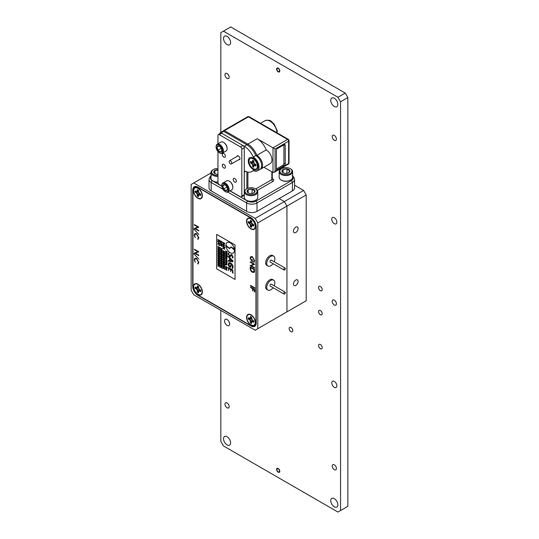 <?xml version="1.0" encoding="UTF-8"?>
<svg xmlns="http://www.w3.org/2000/svg" width="539" height="539" viewBox="0 0 539 539"><rect width="100%" height="100%" fill="white"/><g stroke="black" fill="none" stroke-linecap="round" stroke-linejoin="round"><path stroke-width="0.81" d="M255.183 218.403L284.336 201.573L286.937 206.08L286.937 311.879L286.937 206.08L257.79 222.91L255.183 218.403L193.757 182.937L191.15 184.439L191.15 290.238L193.757 294.745L255.183 330.212L257.79 328.709L257.79 222.91M257.79 328.709L306.199 300.755L306.199 194.963L286.937 206.08L284.336 201.573L279.128 198.568L284.336 201.573L303.598 190.456L306.199 194.963M210.965 173.006L193.757 182.937M256.227 322.996L256.227 226.818A7.364 4.251 -120 0 0 251.019 217.803L197.921 187.148A7.364 4.251 -120 0 0 194.242 186.784A7.364 4.251 -120 0 0 192.713 190.152L192.713 286.33A7.364 4.251 -120 0 0 197.921 295.345L251.019 326.007A7.364 4.251 -120 0 0 254.698 326.371A7.364 4.251 -120 0 0 256.227 322.996M295.79 285.401A3.274 1.893 120 0 0 297.932 282.51A3.274 1.893 120 0 0 297.427 279.889A3.274 1.893 120 0 0 295.79 280.051A3.274 1.893 120 0 0 293.647 282.935A3.274 1.893 120 0 0 294.153 285.562A3.274 1.893 120 0 0 295.79 285.401M295.79 232.498A3.274 1.893 120 0 0 297.932 229.614A3.274 1.893 120 0 0 297.427 226.986A3.274 1.893 120 0 0 295.79 227.148A3.274 1.893 120 0 0 293.647 230.038A3.274 1.893 120 0 0 294.153 232.666A3.274 1.893 120 0 0 295.79 232.498M284.336 313.381L286.937 311.879M294.563 185.234L303.598 190.456M197.921 187.99A6.333 3.658 -120 0 0 197.368 187.707A6.333 3.658 -120 0 0 193.454 190.9A6.333 3.658 -120 0 0 197.921 198.325A6.333 3.658 -120 0 0 202.361 196.358A6.333 3.658 -120 0 0 197.921 187.99M251.019 218.645A6.333 3.658 -120 0 0 250.467 218.369A6.333 3.658 -120 0 0 246.552 221.556A6.333 3.658 -120 0 0 251.019 228.987A6.333 3.658 -120 0 0 255.459 227.013A6.333 3.658 -120 0 0 251.019 218.645M251.019 314.823A6.333 3.658 -120 0 0 250.467 314.547A6.333 3.658 -120 0 0 246.552 317.734A6.333 3.658 -120 0 0 251.019 325.165A6.333 3.658 -120 0 0 255.459 323.198A6.333 3.658 -120 0 0 251.019 314.823M197.921 284.168A6.333 3.658 -120 0 0 197.368 283.891A6.333 3.658 -120 0 0 193.454 287.078A6.333 3.658 -120 0 0 197.921 294.51A6.333 3.658 -120 0 0 202.361 292.536A6.333 3.658 -120 0 0 197.921 284.168M253.647 264.198L250.237 262.23L250.237 261.786L254.576 264.285L251.161 265.72L254.576 267.694L254.576 268.139L250.237 265.639L253.653 264.198L250.237 262.23L250.244 261.786M252.407 256.739L254.691 260.755L253.835 262.513L253.519 261.941L254.246 260.478L252.427 257.204L251.174 257.09L250.574 258.504L251.908 261.267L251.908 259.603L252.353 259.859L252.353 261.974L250.13 258.208L250.945 256.51L252.407 256.739M250.797 256.584L250.13 258.208L252.36 261.974M250.756 217.951L198.184 187.599A7.364 4.251 -120 0 0 194.498 187.235A7.364 4.251 -120 0 0 192.975 190.604L192.975 286.182A7.364 4.251 -120 0 0 198.184 295.197L250.756 325.556A7.364 4.251 -120 0 0 254.442 325.92A7.364 4.251 -120 0 0 255.964 322.551L255.964 226.973A7.364 4.251 -120 0 0 250.756 217.951L251.019 217.803M253.984 272.491L252.36 272.249C250.958 271.353 250.251 270.093 250.237 268.476L250.237 266.92L254.576 269.426L254.421 271.939L253.977 272.491L252.353 272.249C250.965 271.346 250.258 270.086 250.244 268.469L250.244 266.926M254.88 288.311L250.547 285.805L250.541 285.36L254.88 287.866L254.88 288.318L250.541 285.811L250.547 285.36M253.094 291.006L252.656 290.75L252.656 288.763L250.547 287.543L250.541 287.092L254.88 289.598L254.88 292.037L254.435 291.781L254.435 289.793L253.094 289.019L253.094 291.013L252.65 290.757L252.65 288.763L250.541 287.543L250.547 287.098M197.793 226.986L194.39 225.019L194.39 224.574L198.729 227.074L195.313 228.509L198.729 230.483L198.729 230.928L194.39 228.428L197.8 226.986L194.39 225.019M193.777 228.974L198.837 234.452M197.934 239.397L197.678 238.851L198.392 237.45L196.553 234.169L195.286 234.027L194.72 235.361L195.185 237.814L194.276 235.112L195.037 233.481L196.587 233.737L198.837 237.733L197.934 239.397L197.833 238.777M194.916 233.542L194.276 235.112L195.192 237.814M197.793 251.659L194.39 249.692L194.39 249.24L198.729 251.747L195.313 253.175L198.729 255.149L198.729 255.601L194.39 253.094L197.8 251.652L194.39 249.692M193.777 253.64L198.837 259.124M197.672 263.524L198.392 262.122L196.553 258.841L195.286 258.7L194.72 260.034L195.185 262.48L194.276 259.778L195.037 258.147L196.587 258.41L198.837 262.405L197.934 264.063L197.833 263.45M197.934 264.063L197.678 263.517L198.399 262.116L196.553 258.841M194.916 258.208L194.276 259.778L195.192 262.48M253.842 262.506L253.519 261.941L254.246 260.478L252.434 257.197L251.181 257.09M251.915 261.267L251.915 259.603M254.576 264.379L251.161 265.72M254.576 268.132L250.244 265.532M254.017 271.434L253.62 271.986L254.138 269.615L250.682 267.627L250.797 269.695L252.353 271.804L254.01 271.44L254.132 269.621L250.682 267.627M254.88 292.03L254.435 291.781L254.435 289.787L253.094 289.019M194.397 225.019L194.397 224.574M198.729 227.168L195.313 228.509M198.729 230.921L194.39 228.428M197.678 238.851L198.399 237.45L196.56 234.169L195.293 234.027M194.397 249.685L194.397 249.247M198.729 251.841L195.313 253.175M198.729 255.594L194.39 253.094M196.56 258.835L195.293 258.693M195.509 288.25L195.165 288.399L196.263 289.025L197.766 288.042L195.509 288.25A3.874 2.237 60 0 1 195.455 287.597A3.874 2.237 60 0 1 195.468 287.274M196.263 289.025L197.038 289.847L197.355 292.192A3.975 2.297 -120 0 0 198.48 292.839L198.803 290.865L200.676 291.579A3.975 2.297 -120 0 0 200.676 290.278L198.803 288.83L198.48 286.478A3.975 2.297 -120 0 0 197.355 285.832L197.038 287.806L195.165 287.098A3.975 2.297 -120 0 0 195.111 287.711A3.975 2.297 -120 0 0 195.165 288.399M202.138 291.774A5.963 3.443 60 0 1 202.105 292.354A5.963 3.443 60 0 1 197.658 294.045A5.963 3.443 60 0 1 193.703 286.903A5.963 3.443 60 0 1 197.402 284.208A5.963 3.443 60 0 1 202.138 291.774M198.48 292.488A3.874 2.237 60 0 1 197.651 291.97L197.355 292.192M197.651 291.97L198.965 290.117L197.355 290.925M198.803 288.83L197.038 289.847M200.596 290.231L199.578 290.945M200.07 289.928L198.803 290.865M198.48 287.179L197.038 287.806M198.48 286.573L197.355 287.098M248.607 318.906L248.263 319.054L249.362 319.688L250.864 318.697L248.607 318.906A3.874 2.237 60 0 1 248.553 318.253A3.874 2.237 60 0 1 248.567 317.929M249.362 319.688L250.136 320.503L250.46 322.848A3.975 2.297 -120 0 0 251.585 323.501L251.902 321.52L253.775 322.234A3.975 2.297 -120 0 0 253.775 320.934L251.902 319.486L251.585 317.134A3.975 2.297 -120 0 0 250.46 316.487L250.136 318.461L248.263 317.754A3.975 2.297 -120 0 0 248.209 318.367A3.975 2.297 -120 0 0 248.263 319.054M255.237 322.43A5.963 3.443 60 0 1 255.203 323.009A5.963 3.443 60 0 1 250.756 324.7A5.963 3.443 60 0 1 246.801 317.559A5.963 3.443 60 0 1 250.5 314.864A5.963 3.443 60 0 1 255.237 322.43M251.585 323.144A3.874 2.237 60 0 1 250.756 322.625L250.46 322.848M250.756 322.625L252.063 320.772L250.46 321.581M251.902 319.486L250.136 320.503M253.694 320.887L252.676 321.601M253.168 320.584L251.902 321.52M251.585 317.842L250.136 318.461M251.585 317.228L250.46 317.754M248.607 222.728L248.263 222.876L249.362 223.503L250.864 222.519L248.607 222.728A3.874 2.237 60 0 1 248.553 222.075A3.874 2.237 60 0 1 248.567 221.751M249.362 223.503L250.136 224.325L250.46 226.67A3.975 2.297 -120 0 0 251.585 227.317L251.902 225.342L253.775 226.057A3.975 2.297 -120 0 0 253.775 224.756L251.902 223.308L251.585 220.956A3.975 2.297 -120 0 0 250.46 220.31L250.136 222.284L248.263 221.576A3.975 2.297 -120 0 0 248.209 222.189A3.975 2.297 -120 0 0 248.263 222.876M255.237 226.252A5.963 3.443 60 0 1 255.203 226.831A5.963 3.443 60 0 1 250.756 228.523A5.963 3.443 60 0 1 246.801 221.381A5.963 3.443 60 0 1 250.5 218.686A5.963 3.443 60 0 1 255.237 226.252M251.585 226.966A3.874 2.237 60 0 1 250.756 226.447L250.46 226.67M250.756 226.447L252.063 224.595L250.46 225.403M251.902 223.308L250.136 224.325M253.694 224.709L252.676 225.423M253.168 224.406L251.902 225.342M251.585 221.657L250.136 222.284M251.585 221.051L250.46 221.576M195.509 192.073L195.165 192.214L196.263 192.847L197.766 191.864L195.509 192.073A3.874 2.237 60 0 1 195.455 191.419A3.874 2.237 60 0 1 195.468 191.096M196.263 192.847L197.038 193.669L197.355 196.014A3.975 2.297 -120 0 0 198.48 196.661L198.803 194.687L200.676 195.394A3.975 2.297 -120 0 0 200.676 194.101L198.803 192.645L198.48 190.301A3.975 2.297 -120 0 0 197.355 189.654L197.038 191.628L195.165 190.921A3.975 2.297 -120 0 0 195.111 191.534A3.975 2.297 -120 0 0 195.165 192.214M202.138 195.59A5.963 3.443 60 0 1 202.105 196.176A5.963 3.443 60 0 1 197.658 197.867A5.963 3.443 60 0 1 193.703 190.725A5.963 3.443 60 0 1 197.402 188.023A5.963 3.443 60 0 1 202.138 195.59M198.48 196.311A3.874 2.237 60 0 1 197.651 195.792L197.355 196.014M197.651 195.792L198.965 193.939L197.355 194.747M198.803 192.645L197.038 193.669M200.596 194.053L199.578 194.768M200.07 193.75L198.803 194.687M198.48 191.001L197.038 191.628M198.48 190.395L197.355 190.921M274.169 261.752A5.74 3.315 120 0 0 273.671 256.113L272.633 255.513A5.74 3.315 120 0 0 269.763 255.796A5.74 3.315 120 0 0 266.01 260.856A5.74 3.315 120 0 0 266.886 265.457L267.93 266.057A5.74 3.315 120 0 0 270.8 265.774A5.74 3.315 120 0 0 273.064 263.665M273.671 256.113A5.74 3.315 120 0 0 270.8 256.396A5.74 3.315 120 0 0 267.048 261.455A5.74 3.315 120 0 0 267.93 266.057M285.151 268.092L271.353 260.128A1.105 0.64 120 0 0 270.8 260.182A1.105 0.64 120 0 0 270.079 261.152A1.105 0.64 120 0 0 270.248 262.042L284.046 270.005A1.105 0.64 120 0 0 284.599 269.951A1.105 0.64 120 0 0 285.32 268.974A1.105 0.64 120 0 0 285.151 268.092A1.105 0.64 120 0 0 284.599 268.146A1.105 0.64 120 0 0 283.878 269.123A1.105 0.64 120 0 0 284.046 270.005M274.169 285.798A5.74 3.315 120 0 0 273.671 280.159L272.633 279.552A5.74 3.315 120 0 0 269.763 279.835A5.74 3.315 120 0 0 266.01 284.902A5.74 3.315 120 0 0 266.886 289.504L267.93 290.103A5.74 3.315 120 0 0 270.8 289.82A5.74 3.315 120 0 0 273.064 287.711M273.671 280.159A5.74 3.315 120 0 0 270.8 280.442A5.74 3.315 120 0 0 267.048 285.502A5.74 3.315 120 0 0 267.93 290.103M285.151 292.138L271.353 284.174A1.105 0.64 120 0 0 270.8 284.228A1.105 0.64 120 0 0 270.079 285.198A1.105 0.64 120 0 0 270.248 286.088L284.046 294.051A1.105 0.64 120 0 0 284.599 293.998A1.105 0.64 120 0 0 285.32 293.021A1.105 0.64 120 0 0 285.151 292.138A1.105 0.64 120 0 0 284.599 292.192A1.105 0.64 120 0 0 283.878 293.162A1.105 0.64 120 0 0 284.046 294.051M292.785 330.656A2.574 1.489 -120 0 0 291.66 328.062A2.574 1.489 -120 0 0 289.672 327.368A2.574 1.489 -120 0 0 289.14 328.547A2.574 1.489 -120 0 0 290.265 331.141A2.574 1.489 -120 0 0 292.253 331.835A2.574 1.489 -120 0 0 292.785 330.656M322.201 347.635A2.574 1.489 -120 0 0 321.076 345.041A2.574 1.489 -120 0 0 319.088 344.354A2.574 1.489 -120 0 0 318.556 345.533A2.574 1.489 -120 0 0 319.681 348.127A2.574 1.489 -120 0 0 321.662 348.814A2.574 1.489 -120 0 0 322.201 347.635M322.201 313.671A2.574 1.489 -120 0 0 321.076 311.077A2.574 1.489 -120 0 0 319.088 310.39A2.574 1.489 -120 0 0 318.556 311.569A2.574 1.489 -120 0 0 319.681 314.163A2.574 1.489 -120 0 0 321.662 314.85A2.574 1.489 -120 0 0 322.201 313.671M322.201 289.625A2.574 1.489 -120 0 0 321.076 287.038A2.574 1.489 -120 0 0 319.088 286.344A2.574 1.489 -120 0 0 318.556 287.523A2.574 1.489 -120 0 0 319.681 290.117A2.574 1.489 -120 0 0 321.662 290.811A2.574 1.489 -120 0 0 322.201 289.625M337.852 504.774A5.006 2.89 -120 0 0 335.669 499.741A5.006 2.89 -120 0 0 331.808 498.4A5.006 2.89 -120 0 0 330.771 500.691A5.006 2.89 -120 0 0 332.961 505.73A5.006 2.89 -120 0 0 336.814 507.071A5.006 2.89 -120 0 0 337.852 504.774M230.611 442.863A5.006 2.89 -120 0 0 228.428 437.823A5.006 2.89 -120 0 0 224.568 436.482A5.006 2.89 -120 0 0 223.53 438.773A5.006 2.89 -120 0 0 225.72 443.813A5.006 2.89 -120 0 0 229.574 445.153A5.006 2.89 -120 0 0 230.611 442.863M230.611 42.52A5.006 2.89 -120 0 0 228.428 37.481A5.006 2.89 -120 0 0 224.568 36.14A5.006 2.89 -120 0 0 223.53 38.431A5.006 2.89 -120 0 0 225.72 43.47A5.006 2.89 -120 0 0 229.574 44.811A5.006 2.89 -120 0 0 230.611 42.52M337.852 104.431A5.006 2.89 -120 0 0 335.669 99.392A5.006 2.89 -120 0 0 331.808 98.051A5.006 2.89 -120 0 0 330.771 100.348A5.006 2.89 -120 0 0 332.961 105.381A5.006 2.89 -120 0 0 336.814 106.722A5.006 2.89 -120 0 0 337.852 104.431M279.795 70.912A2.264 1.307 -120 0 0 278.804 68.635A2.264 1.307 -120 0 0 277.059 68.029A2.264 1.307 -120 0 0 276.595 69.066A2.264 1.307 -120 0 0 277.578 71.343A2.264 1.307 -120 0 0 279.323 71.95A2.264 1.307 -120 0 0 279.795 70.912M279.795 471.254A2.264 1.307 -120 0 0 278.804 468.977A2.264 1.307 -120 0 0 277.059 468.371A2.264 1.307 -120 0 0 276.595 469.408A2.264 1.307 -120 0 0 277.578 471.686A2.264 1.307 -120 0 0 279.323 472.292A2.264 1.307 -120 0 0 279.795 471.254M336.875 222.169A3.625 2.089 -120 0 0 335.292 218.524A3.625 2.089 -120 0 0 332.502 217.554A3.625 2.089 -120 0 0 331.748 219.211A3.625 2.089 -120 0 0 333.331 222.856A3.625 2.089 -120 0 0 336.12 223.826A3.625 2.089 -120 0 0 336.875 222.169M336.875 385.85A3.625 2.089 -120 0 0 335.292 382.205A3.625 2.089 -120 0 0 332.502 381.235A3.625 2.089 -120 0 0 331.748 382.892A3.625 2.089 -120 0 0 333.331 386.537A3.625 2.089 -120 0 0 336.12 387.507A3.625 2.089 -120 0 0 336.875 385.85M229.634 323.939A3.625 2.089 -120 0 0 228.051 320.294A3.625 2.089 -120 0 0 225.262 319.324A3.625 2.089 -120 0 0 224.514 320.981A3.625 2.089 -120 0 0 226.09 324.626A3.625 2.089 -120 0 0 228.886 325.596A3.625 2.089 -120 0 0 229.634 323.939M336.41 139.069A2.971 1.718 -120 0 0 335.117 136.077A2.971 1.718 -120 0 0 332.826 135.282A2.971 1.718 -120 0 0 332.213 136.643A2.971 1.718 -120 0 0 333.506 139.635A2.971 1.718 -120 0 0 335.797 140.43A2.971 1.718 -120 0 0 336.41 139.069M336.41 303.774A2.971 1.718 -120 0 0 335.117 300.782A2.971 1.718 -120 0 0 332.826 299.987A2.971 1.718 -120 0 0 332.213 301.348A2.971 1.718 -120 0 0 333.506 304.34A2.971 1.718 -120 0 0 335.797 305.135A2.971 1.718 -120 0 0 336.41 303.774M336.41 468.479A2.971 1.718 -120 0 0 335.117 465.487A2.971 1.718 -120 0 0 332.826 464.692A2.971 1.718 -120 0 0 332.213 466.053A2.971 1.718 -120 0 0 333.506 469.045A2.971 1.718 -120 0 0 335.797 469.84A2.971 1.718 -120 0 0 336.41 468.479M229.176 406.568A2.971 1.718 -120 0 0 227.876 403.576A2.971 1.718 -120 0 0 225.585 402.781A2.971 1.718 -120 0 0 224.972 404.142A2.971 1.718 -120 0 0 226.265 407.127A2.971 1.718 -120 0 0 228.556 407.929A2.971 1.718 -120 0 0 229.176 406.568M229.176 77.151A2.971 1.718 -120 0 0 227.876 74.166A2.971 1.718 -120 0 0 225.585 73.365A2.971 1.718 -120 0 0 224.972 74.726A2.971 1.718 -120 0 0 226.265 77.717A2.971 1.718 -120 0 0 228.556 78.512A2.971 1.718 -120 0 0 229.176 77.151M345.243 93.072L347.85 97.579L340.56 101.79L337.953 97.283L345.243 93.072L230.719 26.95L220.828 32.663L220.828 132.426M220.828 310.376L220.828 441.421L223.429 445.928L337.953 512.05L347.85 506.337L347.85 97.579M337.953 97.283L223.429 31.161M340.56 510.548L340.56 101.79M276.096 132.298L276.931 131.812A9.938 5.74 -120 0 0 272.107 122.751A9.938 5.74 -120 0 0 265.053 120.682L260.512 123.303M271.946 159.854A8.098 4.676 60 0 1 270.268 163.566L260.896 168.97A8.098 4.676 60 0 0 262.574 165.264A8.098 4.676 60 0 0 256.847 155.347L266.219 149.936A8.098 4.676 60 0 1 271.946 159.854M275.072 149.033L275.072 171.274L288.608 163.465L288.608 141.225L275.072 149.033L257.211 138.725A14.708 8.489 60 0 1 266.219 149.936M277.41 169.623A1.476 0.849 -60 0 1 276.675 169.697A1.476 0.849 -60 0 1 276.372 169.024L277.41 169.623L284.181 165.716L283.11 165.102M284.181 144.681A1.476 0.849 -60 0 1 284.915 144.607A1.476 0.849 -60 0 1 285.219 145.281L284.181 144.681L277.41 148.582A1.476 0.849 -60 0 0 276.372 150.388L276.372 169.024M283.918 163.162L285.219 163.917L285.219 145.281M285.219 163.917A1.476 0.849 -60 0 1 284.181 165.716M263.908 167.238L272.99 172.48L272.99 147.834L287.563 139.419L248.418 116.815L224.467 130.64L247.839 144.135A14.708 8.489 60 0 1 256.847 155.347M257.009 211.342L292.407 190.907L292.407 182.485L257.009 202.927L257.009 211.342A7.364 4.251 180 0 1 246.592 211.342L246.592 202.927L227.775 192.059M222.91 189.25L211.194 182.485L211.194 190.907L246.592 211.342M292.098 175.802C293.472 176.401 294.287 177.627 294.563 179.48L294.563 187.895A7.364 4.251 180 0 1 292.407 190.907M211.194 190.907A7.364 4.251 180 0 1 209.038 187.895L209.038 179.48A7.364 4.251 180 0 0 211.194 182.485A1.476 0.849 120 0 1 212.238 180.686L221.832 186.224M275.072 171.274L274.028 172.379L272.99 172.48M265.053 120.682C271.211 119.193 271.299 121.868 274.108 124.037L277.336 131.051L276.931 131.812A3.274 1.893 60 0 0 276.595 132.587M248.263 160.905A6.994 4.036 -120 0 0 252.899 169.286A6.994 4.036 -120 0 0 258.114 167.299A6.994 4.036 -120 0 0 258.154 166.618A6.994 4.036 -120 0 0 252.596 157.745A6.994 4.036 -120 0 0 248.263 160.905M257.487 165.958A4.049 2.338 -120 0 0 257.629 165.884A4.049 2.338 -120 0 0 258.06 165.493M242.948 195.414A1.839 1.065 -120 0 0 243.871 195.502A1.839 1.065 -120 0 0 244.255 194.66L244.255 172.13A1.839 1.065 60 0 1 244.632 171.287A1.839 1.065 60 0 1 245.413 171.308A15.463 8.927 -120 0 0 251.982 171.476A15.463 8.927 -120 0 0 253.209 170.492A8.247 4.763 -120 0 0 257.325 170.903A8.247 4.763 -120 0 0 258.592 164.294A8.247 4.763 -120 0 0 253.209 157.031A15.132 8.739 -120 0 0 244.255 146.271L221.084 132.897A1.839 1.065 -120 0 0 220.168 132.803A1.839 1.065 -120 0 0 219.784 133.645L219.784 133.746M220.168 132.803L222.769 131.3A1.839 1.065 60 0 1 223.692 131.395L221.084 132.897M257.325 170.903L259.933 169.401A8.247 4.763 -120 0 0 261.193 162.791A8.247 4.763 -120 0 0 255.809 155.528A15.132 8.739 -120 0 0 246.855 144.769L223.692 131.395M246.855 188.69L246.855 171.847M253.209 157.031L255.809 155.528M254.138 158.695A4.049 2.338 -120 0 0 253.579 158.87A4.049 2.338 -120 0 0 253.445 158.958M276.372 168.983A1.476 0.849 120 0 0 276.635 168.875L282.881 165.264A1.476 0.849 120 0 0 283.918 163.465L283.918 144.829M253.768 166.915A3.874 2.237 60 0 1 253.478 166.767A3.874 2.237 60 0 1 252.939 166.396L254.253 164.543L252.643 165.352L252.643 166.618A3.975 2.297 -120 0 0 253.768 167.265L254.091 165.291L255.958 166.005A3.975 2.297 -120 0 0 255.958 164.705L254.091 163.256L253.768 160.905A3.975 2.297 -120 0 0 253.209 160.514A3.975 2.297 -120 0 0 252.643 160.258L252.319 162.232L250.453 161.525A3.975 2.297 -120 0 0 250.453 162.825L252.319 164.274L252.643 165.352M253.209 168.633A5.963 3.443 60 0 1 248.998 161.633A5.963 3.443 60 0 1 252.69 158.634A5.963 3.443 60 0 1 253.209 158.897A5.963 3.443 60 0 1 257.393 166.78A5.963 3.443 60 0 1 253.209 168.633M252.69 158.634L255.203 159.726A3.167 1.826 60 0 1 255.25 159.746M257.709 163.997A3.167 1.826 60 0 1 257.703 164.051L257.393 166.78M251.545 163.452L253.054 162.468L250.453 162.825M250.797 162.677A3.874 2.237 60 0 1 250.756 161.7M253.768 161.606L252.319 162.232M253.768 160.999L252.643 161.525M254.091 163.256L252.319 164.274M255.884 164.658L254.866 165.372M255.351 164.355L254.091 165.291M238.73 159.699A2.21 1.273 -120 0 0 239.525 159.665A2.21 1.273 -120 0 0 239.983 158.655A2.21 1.273 -120 0 0 239.02 156.431A2.21 1.273 -120 0 0 237.315 155.838A2.21 1.273 -120 0 0 236.891 156.512M233.219 179.393A2.21 1.273 -120 0 0 234.182 181.616A2.21 1.273 -120 0 0 235.88 182.209A2.21 1.273 -120 0 0 236.338 181.198A2.21 1.273 -120 0 0 235.375 178.975A2.21 1.273 -120 0 0 233.67 178.382A2.21 1.273 -120 0 0 233.219 179.393M222.284 165.264A2.21 1.273 -120 0 0 223.247 167.488A2.21 1.273 -120 0 0 224.952 168.08A2.21 1.273 -120 0 0 225.41 167.07A2.21 1.273 -120 0 0 224.44 164.846A2.21 1.273 -120 0 0 222.742 164.254A2.21 1.273 -120 0 0 222.284 165.264M222.284 154.444A2.21 1.273 -120 0 0 223.247 156.667A2.21 1.273 -120 0 0 224.952 157.26A2.21 1.273 -120 0 0 225.41 156.249A2.21 1.273 -120 0 0 224.44 154.026A2.21 1.273 -120 0 0 222.742 153.433A2.21 1.273 -120 0 0 222.284 154.444M241.802 149.188A1.839 1.065 -120 0 0 240.502 146.931L242.948 145.517A1.839 1.065 60 0 1 244.255 147.774L241.802 149.188L241.802 196.075L244.255 194.66A1.839 1.065 60 0 1 243.871 195.502L244.282 195.266M244.255 147.774L244.282 194.64M219.265 134.669A1.839 1.065 -120 0 0 218.342 134.575L220.788 133.167A1.839 1.065 60 0 1 221.711 133.254L219.265 134.669L240.502 146.931M242.948 145.517L221.711 133.254M218.342 134.575A1.839 1.065 -120 0 0 217.965 135.424L217.965 143.778M217.965 151.526L217.965 182.31A1.839 1.065 -120 0 0 219.265 184.56L221.819 186.036M230.038 190.786L240.502 196.823A1.839 1.065 -120 0 0 241.425 196.917A1.839 1.065 -120 0 0 241.802 196.075M229.392 181.219A4.635 2.675 60 0 1 229.574 181.313A4.635 2.675 60 0 1 232.632 185.497A4.635 2.675 60 0 1 232.848 186.999A4.635 2.675 60 0 1 232.848 187.201M228.037 191.938L231.783 189.775A5.154 2.978 -120 0 0 232.848 187.417A5.154 2.978 -120 0 0 232.605 185.753A5.154 2.978 -120 0 0 229.21 181.104A5.154 2.978 -120 0 0 226.629 180.848L222.883 183.017A5.154 2.978 60 0 1 228.859 187.916A5.154 2.978 60 0 1 228.037 191.938A5.154 2.978 60 0 1 225.457 191.682A5.154 2.978 60 0 1 225.275 191.574M228.152 188.084A4.635 2.675 -120 0 0 224.493 183.617A4.635 2.675 -120 0 0 221.812 185.793A4.635 2.675 -120 0 0 222.034 187.289A4.635 2.675 -120 0 0 225.093 191.473A4.635 2.675 -120 0 0 228.152 188.084M221.819 185.591A5.154 2.978 60 0 1 221.812 185.376A5.154 2.978 60 0 1 222.883 183.017M227.283 187.97A3.322 1.92 -120 0 0 226.569 186.427A3.322 1.92 -120 0 0 225.093 184.978A3.322 1.92 -120 0 0 224.244 184.668A3.322 1.92 -120 0 0 222.775 185.935A3.322 1.92 -120 0 0 223.624 188.953A3.322 1.92 -120 0 0 225.942 190.705A3.322 1.92 -120 0 0 227.418 189.445A3.322 1.92 -120 0 0 227.445 189.041A3.322 1.92 -120 0 0 227.283 187.97M225.241 185.066L224.244 184.668L222.775 185.935L223.624 188.953L225.942 190.705L227.418 189.445M226.387 186.171L227.141 187.545M224.696 184.823L222.775 185.935M226.676 187.188L223.624 188.953M228.368 189.31L225.942 190.705M223.665 142.444A4.635 2.675 60 0 1 223.847 142.545A4.635 2.675 60 0 1 226.906 146.729A4.635 2.675 60 0 1 227.128 148.225A4.635 2.675 60 0 1 227.121 148.427M222.311 153.17L226.057 151.008A5.154 2.978 -120 0 0 227.128 148.643A5.154 2.978 -120 0 0 226.879 146.985A5.154 2.978 -120 0 0 223.483 142.336A5.154 2.978 -120 0 0 220.902 142.08L217.156 144.243A5.154 2.978 60 0 1 223.133 149.148A5.154 2.978 60 0 1 222.311 153.17A5.154 2.978 60 0 1 219.73 152.914A5.154 2.978 60 0 1 219.548 152.8M222.425 149.31A4.635 2.675 -120 0 0 218.767 144.843A4.635 2.675 -120 0 0 216.092 147.019A4.635 2.675 -120 0 0 216.307 148.521A4.635 2.675 -120 0 0 219.366 152.705A4.635 2.675 -120 0 0 222.425 149.31M216.092 146.817A5.154 2.978 60 0 1 216.092 146.601A5.154 2.978 60 0 1 217.156 144.243M221.556 149.202A3.322 1.92 -120 0 0 220.842 147.652A3.322 1.92 -120 0 0 219.366 146.204A3.322 1.92 -120 0 0 218.517 145.901A3.322 1.92 -120 0 0 217.049 147.16A3.322 1.92 -120 0 0 217.897 150.179A3.322 1.92 -120 0 0 220.215 151.931A3.322 1.92 -120 0 0 221.691 150.671A3.322 1.92 -120 0 0 221.718 150.273A3.322 1.92 -120 0 0 221.556 149.202M219.514 146.291L218.517 145.901L217.049 147.16L217.897 150.179L220.215 151.931L221.691 150.671M220.66 147.396L221.414 148.771M218.969 146.049L217.049 147.16M220.95 148.42L217.897 150.179M222.641 150.536L220.215 151.931M229.156 161.599A1.839 1.065 60 0 1 229.533 160.757A1.839 1.065 60 0 1 230.955 161.249A1.839 1.065 60 0 1 231.757 163.101A1.839 1.065 60 0 1 231.379 163.944A1.839 1.065 60 0 1 229.958 163.452A1.839 1.065 60 0 1 229.156 161.599M246.734 200.441L246.256 200.164A6.737 3.888 0 0 0 255.782 200.164A6.737 3.888 0 0 0 257.757 197.415L257.757 191.783A6.737 3.888 180 0 1 253.599 195.374A6.737 3.888 180 0 1 246.256 194.532A6.737 3.888 180 0 1 244.282 191.783L244.282 197.415A6.737 3.888 0 0 0 246.256 200.164L246.734 200.441A6.064 3.503 180 0 0 255.304 200.441L255.782 200.164M255.782 189.034L255.304 188.758A6.064 3.503 0 0 0 246.734 188.758A6.064 3.503 0 0 0 246.734 193.71A6.064 3.503 0 0 0 255.304 193.71A6.064 3.503 0 0 0 255.304 188.758L255.782 189.034A6.737 3.888 180 0 1 257.757 191.783M253.835 189.607A3.982 2.297 0 0 0 252.05 189.014A3.982 2.297 0 0 0 248.203 189.607A3.982 2.297 0 0 0 247.172 191.83A3.982 2.297 0 0 0 248.203 192.861A3.982 2.297 0 0 0 249.988 193.454A3.982 2.297 0 0 0 253.835 192.861A3.982 2.297 0 0 0 254.866 190.638A3.982 2.297 0 0 0 253.835 189.607M253.835 192.861L254.866 190.638L253.458 190.26L252.05 189.014L248.203 189.607L247.172 191.83L248.135 192.773M252.34 193.407L250.345 193.501M248.203 192.827L248.203 189.607M252.05 193.238L252.05 189.014M217.965 182.229A6.064 3.503 180 0 1 213.417 181.205L212.939 180.929A6.737 3.888 0 0 0 217.965 182.067M217.965 176.435A6.737 3.888 180 0 1 212.939 175.296A6.737 3.888 180 0 1 210.965 172.547L210.965 178.18A6.737 3.888 0 0 0 212.939 180.929L213.417 181.205M217.965 168.505A6.064 3.503 0 0 0 213.417 169.522A6.064 3.503 0 0 0 213.417 174.474A6.064 3.503 0 0 0 217.965 175.498M210.965 172.547A6.737 3.888 180 0 1 212.939 169.798L213.417 169.522M217.965 169.704A3.982 2.297 0 0 0 214.886 170.371A3.982 2.297 0 0 0 213.855 172.595A3.982 2.297 0 0 0 214.886 173.625A3.982 2.297 0 0 0 216.671 174.218A3.982 2.297 0 0 0 217.965 174.292M217.965 170.169L214.886 170.371L213.855 172.595L214.818 173.538M217.965 174.124L217.028 174.265M214.886 173.592L214.886 170.371M290.662 180.033L290.184 180.302A6.064 3.503 180 0 1 281.614 180.302L281.136 180.033A6.737 3.888 0 0 0 290.662 180.033A6.737 3.888 0 0 0 292.637 177.277L292.637 171.645A6.737 3.888 180 0 1 288.473 175.242A6.737 3.888 180 0 1 281.136 174.4A6.737 3.888 180 0 1 279.162 171.645A6.737 3.888 180 0 1 281.136 168.896L281.614 168.619A6.064 3.503 0 0 0 281.614 173.571A6.064 3.503 0 0 0 290.184 173.571A6.064 3.503 0 0 0 290.184 168.619A6.064 3.503 0 0 0 281.614 168.619M279.162 171.645L279.162 177.277A6.737 3.888 0 0 0 281.136 180.033L281.614 180.302M290.662 168.896L290.184 168.619L290.662 168.896A6.737 3.888 180 0 1 292.637 171.645M288.715 169.468A3.982 2.297 0 0 0 286.93 168.875A3.982 2.297 0 0 0 283.083 169.468A3.982 2.297 0 0 0 282.052 171.692A3.982 2.297 0 0 0 283.083 172.723A3.982 2.297 0 0 0 284.868 173.322A3.982 2.297 0 0 0 288.715 172.723A3.982 2.297 0 0 0 289.746 170.499A3.982 2.297 0 0 0 288.715 169.468M288.715 172.723L289.746 170.499L288.338 170.122L286.93 168.875L283.083 169.468L282.052 171.692L283.015 172.642M287.22 173.268L285.225 173.363M283.083 172.689L283.083 169.468M286.93 173.1L286.93 168.875M225.929 245.306A6.091 3.517 -120 0 0 228.59 251.437A6.091 3.517 -120 0 0 233.286 253.067A6.091 3.517 -120 0 0 234.546 250.278A6.091 3.517 -120 0 0 231.891 244.147A6.091 3.517 -120 0 0 227.195 242.516L227.195 242.516A6.091 3.517 -120 0 0 225.929 245.306M233.286 253.067L233.286 253.067A6.091 3.517 -120 0 0 234.546 250.278A6.091 3.517 -120 0 0 231.885 244.147A6.091 3.517 -120 0 0 227.195 242.516L227.195 242.516M220.343 267.256L221.145 267.048L220.444 265.848L221.32 266.953L222.162 266.866L221.502 267.27L222.162 268.409L221.32 267.351L220.444 267.445L221.145 267.048M220.343 265.909L221.32 266.953M221.313 266.96L222.216 267.203M221.502 267.27L222.156 268.409M220.343 265.437L221.145 265.228L220.444 264.029L221.32 265.134L222.162 265.047L221.502 265.451L222.162 266.589L221.32 265.532L220.444 265.626L221.145 265.228M220.343 264.09L221.32 265.134M221.313 265.141L222.216 265.383M221.502 265.451L222.156 266.589M220.343 263.618L221.145 263.409L220.444 262.21L221.32 263.315L222.162 263.227L221.502 263.632L222.162 264.77L221.32 263.712L220.444 263.807L221.145 263.409M220.343 262.271L221.32 263.315M221.313 263.322L222.216 263.564M221.502 263.632L222.156 264.77M220.343 261.799L221.145 261.59L220.444 260.391L221.32 261.496L222.162 261.408L221.502 261.813L222.162 262.951L221.32 261.893L220.444 261.988L221.145 261.59M220.343 260.452L221.32 261.496M221.313 261.503L222.216 261.745M221.502 261.813L222.156 262.951M220.343 259.98L221.145 259.771L220.444 258.572L221.32 259.677L222.162 259.589L221.502 259.993L222.162 261.132L221.32 260.074L220.444 260.169L221.145 259.771M220.343 258.632L222.216 259.926M221.502 259.993L222.156 261.132M220.343 258.161L221.145 257.952L220.444 256.753L221.32 257.858L222.162 257.77L221.502 258.174L222.162 259.313L221.32 258.255L220.444 258.349L221.145 257.952M220.343 256.813L222.216 258.107M221.502 258.174L222.156 259.313M220.343 256.342L221.145 256.133L220.444 254.934L221.32 256.038L222.162 255.951L221.502 256.355L222.162 257.494L221.32 256.436L220.444 256.53L221.145 256.133M220.343 254.994L222.216 256.288M221.502 256.355L222.156 257.494M220.343 254.523L221.145 254.314L220.444 253.114L221.32 254.219L222.162 254.132L221.502 254.536L222.162 255.675L221.32 254.617L220.444 254.711L221.145 254.314M220.343 253.175L222.216 254.469M221.502 254.536L222.156 255.675M220.343 252.703L221.145 252.495L220.444 251.295L221.32 252.4L222.162 252.313L221.502 252.717L222.162 253.856L221.32 252.798L220.444 252.892L221.145 252.495M220.343 251.356L222.216 252.65M221.502 252.717L222.156 253.856M220.343 250.884L221.145 250.669L220.444 249.476L221.32 250.581L222.162 250.494L221.502 250.898L222.162 252.036L221.32 250.979L220.444 251.066L221.145 250.675M220.343 249.537L222.216 250.83M221.502 250.898L222.156 252.036M220.343 249.065L221.145 248.85L220.444 247.657L221.32 248.762L222.162 248.674L221.502 249.079L222.156 250.217L221.32 249.159L220.444 249.247L221.145 248.856M220.343 247.718L222.216 249.011M220.343 245.232L221.98 245.05L220.397 243.81L222.149 244.821L222.108 245.353L220.7 245.353L222.216 246.545L220.343 245.333L221.98 245.043M220.343 243.945L222.149 244.821M222.149 244.827L222.102 245.353M220.7 245.353L222.209 246.552M219.925 242.018L222.459 244.672M221.239 242.341L221.812 241.87L220.882 242.307L220.316 241.223L220.592 240.771L220.855 241.964L221.785 241.526L222.034 242.84L221.61 241.849M220.316 241.223L220.714 240.893L220.855 241.964M221.785 241.526L221.428 241.485L222.29 242.483L222.034 242.84M222.87 268.26L223.672 268.051L222.971 266.852L223.847 267.957L224.689 267.87L224.029 268.274L224.689 269.412L223.847 268.355L222.971 268.449L223.672 268.051M222.87 266.913L224.736 268.206M224.029 268.274L224.682 269.412M222.87 266.441L223.672 266.232L222.971 265.033L223.847 266.138L224.689 266.05L224.029 266.455L224.689 267.593L223.847 266.536L222.971 266.63L223.672 266.232M222.87 265.094L224.736 266.387M224.029 266.455L224.682 267.593M222.87 264.622L223.672 264.413L222.971 263.214L223.847 264.319L224.689 264.231L224.029 264.636L224.689 265.774L223.847 264.716L222.971 264.811L223.672 264.413M222.87 263.275L224.736 264.568M224.029 264.636L224.682 265.774M222.87 262.803L223.672 262.587L222.971 261.395L223.847 262.5L224.689 262.412L224.029 262.816L224.689 263.955L223.847 262.897L222.971 262.985L223.672 262.594M222.87 261.455L224.736 262.749M224.029 262.816L224.682 263.955M222.87 260.984L223.672 260.768L222.971 259.576L223.847 260.681L224.689 260.593L224.029 260.997L224.689 262.136L223.847 261.078L222.971 261.166L223.672 260.775M222.87 259.636L224.736 260.93M224.029 260.997L224.682 262.136M222.87 259.165L223.672 258.949L222.971 257.757L223.847 258.861L224.689 258.774L224.029 259.178L224.689 260.31L223.847 259.259L222.971 259.347L223.672 258.956M222.87 257.817L224.736 259.111M224.029 259.178L224.682 260.317M222.87 257.346L223.672 257.13L222.971 255.937L223.847 257.042L224.689 256.955L224.029 257.359L224.689 258.491L223.847 257.44L222.971 257.527L223.672 257.137M222.87 255.998L224.736 257.292M224.029 257.359L224.682 258.498M222.87 255.526L223.672 255.311L222.971 254.118L223.847 255.223L224.689 255.136L224.029 255.54L224.689 256.672L223.847 255.621L222.971 255.708L223.672 255.318M222.87 254.179L224.736 255.473M224.029 255.54L224.682 256.679M222.87 253.707L223.672 253.492L222.971 252.299L223.847 253.404L224.689 253.317L224.029 253.721L224.689 254.853L223.847 253.802L222.971 253.889L223.672 253.498M222.87 252.36L224.736 253.653M224.029 253.721L224.682 254.859M222.87 251.888L223.672 251.673L222.971 250.48L223.847 251.585L224.689 251.497L224.029 251.902L224.689 253.034L223.847 251.982L222.971 252.07L223.672 251.679M222.87 250.541L224.736 251.834M224.029 251.902L224.682 253.04M222.87 248.055L224.507 247.873L222.917 246.633L224.675 247.644L224.628 248.176L223.22 248.176L224.736 249.368L222.87 248.156L224.5 247.866M222.87 246.768L224.675 247.644L224.628 248.176M223.22 248.176L224.736 249.368M222.445 244.841L224.985 247.495M222.87 244.49L224.574 245.312L222.87 243.446L224.574 243.561L222.917 242.28L224.783 243.487L224.628 243.857L223.247 243.675L224.783 245.622L222.917 244.686L224.574 245.312M222.87 243.446L224.574 243.561M222.87 242.409L224.669 243.291L224.628 243.864M223.247 243.675L224.669 245.696M225.753 269.345L226.265 269.244L225.753 269.345L225.922 269.864L225.545 269.19L226.252 268.961L226.993 270.059L226.629 270.261L226.265 269.244L225.753 269.345L225.807 269.837M225.545 269.19L226.252 268.961L225.545 269.19L226.252 268.961L226.993 270.059L226.737 270.369M225.565 268.072L226.784 268.341L225.612 266.987L226.926 267.748L226.993 268.51L225.605 268.227L226.784 268.334M225.565 267.095L226.926 267.991M226.751 267.89L226.993 268.516L226.414 268.692M225.565 266.3L227.431 267.512M225.147 264.251L225.78 265.067M226.737 264.386L226.845 265.047L225.565 263.598L226.926 264.251L226.838 265.047M225.565 263.598L226.926 264.494M225.74 262.587L226.218 262.392L225.841 263.113L225.545 262.446L226.265 262.136L226.993 263.248L226.326 263.497L226.218 262.392L225.747 263.106M225.545 262.446L226.265 262.136L226.993 263.254L226.367 263.524L226.993 263.248L226.367 263.524M225.565 257.575L226.784 257.864L225.612 256.53L226.926 257.292L226.993 258.969L226.447 259.144L225.565 258.511L226.784 258.794L226.528 258.262L225.565 257.575L226.784 257.858M225.565 258.511L226.407 258.861M225.565 256.638L226.926 257.534M226.751 257.433L226.737 258.329M226.73 258.329L226.993 258.04L226.993 258.969L226.441 259.151M225.565 255.904L226.926 256.82M225.565 255.163L227.566 256.449M225.565 254.428L227.566 255.715M225.565 253.687L226.926 254.61M225.565 252.912L227.263 253.754L225.565 251.902L227.263 252.043L225.612 250.824L227.471 252.009L225.942 252.131L227.471 254.024L225.612 253.074L227.263 253.754M225.565 251.902L227.263 252.043M225.565 250.931L227.357 251.828L227.317 252.326M225.942 252.131L227.35 254.078M228.819 268.563L228.536 270.672L228.516 267.573L232.781 270.039L233.043 273.125L232.477 272.808L232.477 270.672L231.002 269.823L230.746 271.622L230.503 269.54L228.819 268.563L228.536 270.672M228.253 267.701L232.781 270.039L232.754 273.111M231.002 269.823L230.746 271.622M229.183 263.517L228.96 265.639L230.369 266.455L230.611 265.296L230.604 267.398L228.785 266.354L228.186 264.238L228.812 262.655L230.604 262.931C232.141 263.888 232.976 265.282 233.111 267.108L232.39 268.429L232.127 268.152L232.545 266.792L230.645 263.773L229.183 263.517L228.752 264.555L228.967 265.639L230.369 266.448M232.673 268.489L233.111 267.108C232.976 265.282 232.141 263.894 230.604 262.938L228.812 262.655M230.369 265.282L230.86 265.579L230.598 267.398M228.253 260.701L228.368 260.337L228.253 260.701L228.374 260.337L229.52 260.532L229.52 258.228L228.381 257.116L228.509 256.47L232.915 260.869L232.909 261.853L228.502 261.166L228.374 260.337L229.52 260.532M228.253 256.638L232.909 260.869L232.909 261.853M235.038 244.996L216.671 234.391L216.671 268.853L235.038 279.458L235.044 244.989L216.678 234.391M231.413 255.452L230.483 256.685L229.601 256.591L228.186 253.889L228.873 252.757L228.752 254.219L229.526 255.735L230.032 255.776L230.962 254.543L231.858 254.644L233.111 257.029L232.484 257.925L232.194 257.649L232.545 256.719L231.918 255.486L231.406 255.452L230.476 256.685M228.873 252.757L228.745 254.219L229.526 255.735L230.032 255.776M232.794 258.019L233.111 257.029L231.858 254.644L230.962 254.543M225.74 259.859L226.218 259.67L225.841 260.391L225.545 259.717L226.265 259.414L226.993 260.526L226.326 260.775L226.218 259.67L225.747 260.377M225.545 259.717L226.265 259.414L226.993 260.526L226.367 260.795M225.753 261.381L226.865 261.3L227.33 261.954L226.865 262.237L226.03 261.334L225.706 261.57M225.545 261.213L226.764 261.496M226.764 261.294L227.276 262.055M226.966 261.88L226.865 262.237M217.817 239.444L219.629 240.381L219.494 241.708L218.807 241.593L217.817 239.444L219.629 240.381L219.494 241.708M217.399 241.081L219.939 243.736M218.019 243.823L218.767 243.588L218.019 243.817L218.187 244.504L217.79 243.648L218.753 243.251L219.764 244.821L219.339 245.164L219.535 244.693L218.767 243.588L218.019 243.817L218.073 244.484M218.005 243.116L217.79 243.648L218.753 243.251L219.764 244.821L219.454 245.279M219.232 245.764L218.888 245.575L219.232 245.764M217.817 247.738L218.618 247.522L217.924 246.33L218.794 247.435L219.636 247.347L218.975 247.751L219.636 248.883L218.8 247.825L217.918 247.92L218.618 247.529M217.817 246.39L219.69 247.684M218.975 247.751L219.636 248.89M217.817 249.557L218.618 249.341L217.924 248.149L218.794 249.254L219.636 249.166L218.975 249.57L219.636 250.702L218.8 249.651L217.918 249.739L218.618 249.348M217.817 248.209L219.69 249.503M218.975 249.57L219.636 250.709M217.817 251.376L218.618 251.161L217.924 249.968L218.794 251.073L219.636 250.985L218.975 251.39L219.636 252.522L218.8 251.47L217.918 251.558L218.618 251.167M217.817 250.029L219.69 251.322M218.975 251.39L219.636 252.528M217.817 253.195L218.618 252.98L217.924 251.787L218.794 252.892L219.636 252.804L218.975 253.209L219.636 254.341L218.8 253.29L217.918 253.377L218.618 252.986M217.817 251.848L219.69 253.141M218.975 253.209L219.636 254.347M217.817 255.014L218.618 254.799L217.924 253.606L218.794 254.711L219.636 254.624L218.975 255.028L219.636 256.16L218.8 255.109L217.918 255.196L218.618 254.806M217.817 253.667L219.69 254.96M218.975 255.028L219.636 256.166M217.817 256.833L218.618 256.618L217.924 255.425L218.794 256.53L219.636 256.443L218.975 256.847L219.636 257.979L218.8 256.928L217.918 257.015L218.618 256.625M217.817 255.486L219.69 256.78M218.975 256.847L219.636 257.986M217.817 258.653L218.618 258.437L217.924 257.244L218.794 258.349L219.636 258.262L218.975 258.666L219.636 259.798L218.8 258.747L217.918 258.835L218.618 258.444M217.817 257.305L219.69 258.599M218.975 258.666L219.636 259.805M217.817 260.472L218.618 260.256L217.924 259.064L218.794 260.169L219.636 260.081L218.975 260.485L219.636 261.624L218.8 260.566L217.918 260.654L218.618 260.263M217.817 259.124L219.69 260.418M218.975 260.485L219.636 261.624M217.817 262.291L218.618 262.082L217.924 260.883L218.794 261.988L219.636 261.9L218.975 262.304L219.636 263.443L218.8 262.385L217.918 262.48L218.618 262.082M217.817 260.943L219.69 262.237M218.975 262.304L219.636 263.443M217.817 264.11L218.618 263.901L217.924 262.702L218.794 263.807L219.636 263.719L218.975 264.123L219.636 265.262L218.8 264.204L217.918 264.299L218.618 263.901M217.817 262.762L219.69 264.056M218.975 264.123L219.636 265.262M217.817 265.929L218.618 265.72L217.924 264.521L218.794 265.626L219.636 265.538L218.975 265.943L219.636 267.081L218.8 266.023L217.918 266.118L218.618 265.72M217.817 264.582L219.69 265.875M218.975 265.943L219.636 267.081M235.038 279.458L235.044 244.989M232.403 261.038L230.012 258.693L230.012 260.62L232.403 261.038L230.018 260.62L230.018 258.7M226.407 257.932L226.784 257.864M226.4 260.546L226.804 260.404L226.393 259.771L226.393 260.546L226.804 260.404L226.4 260.546L226.4 259.771M226.4 263.275L226.804 263.133L226.393 262.493L226.393 263.275L226.804 263.133L226.4 263.275L226.4 262.5M226.38 268.409L226.784 268.341M221.502 249.079L222.156 250.217M218.794 241.263L219.508 240.637L218.046 239.788L218.794 241.263L219.508 240.92L218.794 241.263L218.046 239.794M230.234 247.799L230.234 247.799C228.401 248.236 226.98 247.414 225.976 245.339L229.661 248.688L230.234 247.799M230.941 246.835L230.241 247.792C231.824 246.943 233.246 247.758 234.499 250.251L230.941 246.842L230.443 247.664M230.241 247.792C231.824 246.936 233.246 247.758 234.499 250.251M225.982 245.353L229.661 248.688M278.191 71.492A1.839 1.065 -120 0 0 279.498 70.744A1.839 1.065 -120 0 0 278.191 68.487A1.839 1.065 -120 0 0 276.891 69.241A1.839 1.065 -120 0 0 278.191 71.492L278.522 71.68L278.191 71.492M278.191 471.834A1.839 1.065 -120 0 0 279.498 471.086A1.839 1.065 -120 0 0 278.191 468.829A1.839 1.065 -120 0 0 276.891 469.584A1.839 1.065 -120 0 0 278.191 471.834L278.522 472.023L278.191 471.834M257.211 138.725L247.839 144.135A1.476 0.849 120 0 0 247.105 144.917M229.883 190.873L247.637 201.121A5.889 3.402 0 0 0 255.964 201.121L291.363 180.686A5.889 3.402 0 0 0 292.637 176.967M280.3 169.489L279.667 169.125M210.965 176.967A5.889 3.402 0 0 0 212.238 180.686M272.276 178.678L272.882 179.029A1.476 0.849 -60 0 1 272.289 179.164M255.668 188.967L271.845 179.635A1.476 0.849 -120 0 0 272.882 181.434A2.944 1.698 0 0 0 272.882 179.029M272.882 181.434L257.325 190.415M272.276 172.069L272.276 179.029A1.476 0.849 0 0 1 271.845 179.635L271.845 171.82M247.893 172.089L247.893 188.232M294.563 179.48A7.364 4.251 180 0 1 292.407 182.485A1.476 0.849 -120 0 0 291.363 180.686M255.964 201.121A1.476 0.849 -120 0 1 257.009 202.927A7.364 4.251 180 0 1 246.592 202.927A1.476 0.849 120 0 1 247.637 201.121M223.732 131.422A1.476 0.849 -60 0 1 224.467 130.64A1.476 0.849 60 0 0 223.732 130.566A1.476 1.476 0 0 0 223.139 131.22M287.563 139.419A1.476 0.849 60 0 1 288.608 141.225A1.476 0.849 180 0 0 289.039 140.618A1.476 1.476 0 0 0 288.298 139.345A1.476 0.849 120 0 0 287.563 139.419M223.732 130.566L247.677 116.741A1.476 0.849 60 0 1 248.418 116.815A1.476 0.849 -60 0 1 249.153 116.741L288.298 139.345M288.298 164.139A1.476 1.476 0 0 0 289.039 162.859A1.476 0.849 180 0 1 288.608 163.465A1.476 0.849 60 0 1 288.298 164.139L274.028 172.379M245.562 171.375L244.255 172.13M244.255 146.271L246.855 144.769M194.498 187.235L195.859 186.447M254.442 325.92L255.803 325.132M202.293 290.737L202.105 292.354M198.891 284.855L197.402 284.208M255.392 321.392L255.203 323.009M251.996 315.51L250.5 314.864M255.392 225.214L255.203 226.831M251.996 219.333L250.5 218.686M202.293 194.559L202.105 196.176M198.891 188.677L197.402 188.023M277.187 131.604L277.006 132.823M280.098 168.875L280.664 169.199M211.497 175.802C210.129 176.401 209.314 177.627 209.038 179.48M260.041 169.334L260.896 168.97M249.153 116.741A1.476 1.476 0 0 0 247.677 116.741M289.039 162.859L289.039 140.618M251.982 171.476L253.445 170.627M241.425 196.917L243.871 195.502M229.574 181.313L229.21 181.104M221.812 185.793L221.812 185.376M225.093 191.473L225.457 191.682M232.848 186.999L232.848 187.417M223.847 142.545L223.483 142.336M216.092 147.019L216.092 146.601M219.366 152.705L219.73 152.914M227.128 148.225L227.128 148.643M229.533 160.757L238.11 155.805M231.379 163.944L239.949 158.992M276.891 69.241L276.891 68.891M276.891 469.584L276.891 469.233"/></g></svg>
